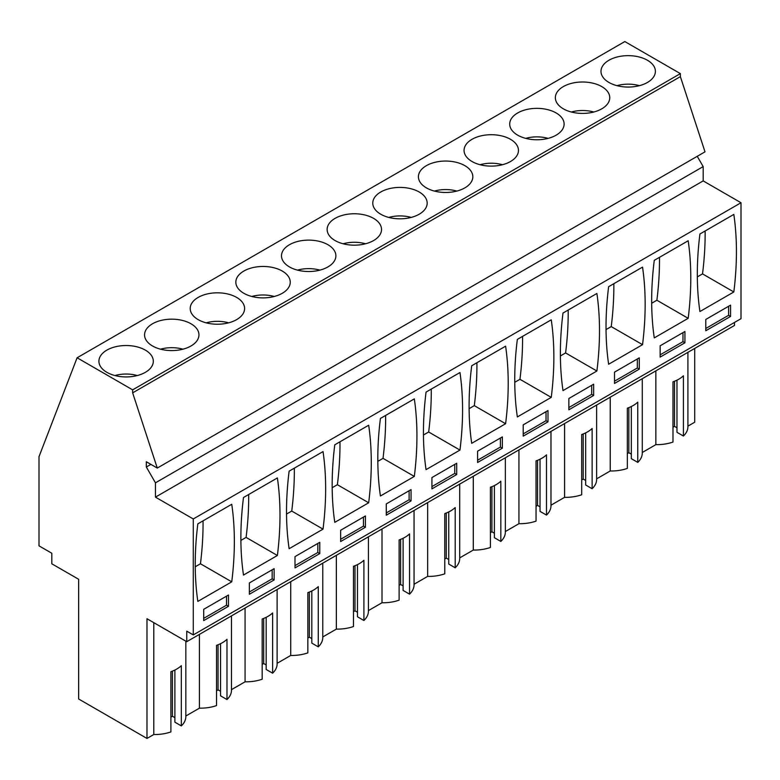 <?xml version="1.0" encoding="UTF-8"?>
<svg xmlns="http://www.w3.org/2000/svg" width="780" height="780" viewBox="0 0 780 780"><rect width="100%" height="100%" fill="white"/><g stroke="black" fill="none" stroke-linecap="round" stroke-linejoin="round"><path stroke-width="1.17" d="M150.891 464.383L146.328 467.015L146.328 461.74L157.277 468.068L705.003 151.837L680.375 76.635L680.375 73.622L624.829 41.554L77.103 357.776L39 456.68L39 545.844L51.821 553.254L51.821 563.794L78.663 579.286L78.663 698.997L146.981 738.445L153.787 734.516A31.034 17.911 180 0 0 170.898 731.923L170.898 671.697A31.034 17.911 180 0 0 181.33 665.672L181.33 725.907A31.034 17.911 180 0 0 185.835 716.615L185.835 641.16M734.477 322.452L734.477 325.465L186.751 641.696L186.751 631.157L193.274 634.92L741 318.689L741 202.742L703.18 180.901L703.18 166.598L697.242 156.322M687.911 426.143L694.707 422.224L694.707 348.436M687.911 352.355L687.911 426.738A31.034 17.911 180 0 1 683.417 436.03L683.417 375.794A31.034 17.911 180 0 1 672.984 381.82L672.984 442.055A31.034 17.911 180 0 1 655.863 444.639L642.271 452.488M642.271 378.7L642.271 453.092A31.034 17.911 180 0 1 637.767 462.384L631.322 458.659L631.322 406.517M631.322 454.145L628.846 452.712L627.334 453.58M637.767 462.384L637.767 402.148A31.034 17.911 180 0 1 627.334 408.174L627.334 468.409A31.034 17.911 180 0 1 610.223 470.993L596.632 478.842M596.632 405.054L596.632 479.437A31.034 17.911 180 0 1 592.127 488.738L585.683 485.014L585.683 432.861M585.683 480.499L583.206 479.066L581.695 479.934M592.127 488.738L592.127 428.503A31.034 17.911 180 0 1 581.695 434.528L581.695 494.754A31.034 17.911 180 0 1 564.574 497.348L550.982 505.196M550.982 431.408L550.982 505.791A31.034 17.911 180 0 1 546.487 515.083L540.033 511.368L540.033 459.215M540.033 506.844L537.557 505.421L536.055 506.288M546.487 515.083L546.487 454.857A31.034 17.911 180 0 1 536.055 460.873L536.055 521.108A31.034 17.911 180 0 1 518.934 523.702L505.342 531.55M505.342 457.762L505.342 532.145A31.034 17.911 180 0 1 500.838 541.437L494.393 537.712L494.393 485.569M494.393 533.198L491.917 531.765L490.406 532.642M500.838 541.437L500.838 481.202A31.034 17.911 180 0 1 490.406 487.227L490.406 547.462A31.034 17.911 180 0 1 473.294 550.056L459.693 557.895M459.693 484.107L459.693 558.5A31.034 17.911 180 0 1 455.198 567.791L448.753 564.067L448.753 511.924M448.753 559.553L446.277 558.119L444.766 558.997M455.198 567.791L455.198 507.556A31.034 17.911 180 0 1 444.766 513.581L444.766 573.817A31.034 17.911 180 0 1 427.645 576.4L414.053 584.249M414.053 510.461L414.053 584.854A31.034 17.911 180 0 1 409.549 594.145L403.104 590.421L403.104 538.268M403.104 585.907L400.627 584.474L399.116 585.341M409.549 594.145L409.549 533.91A31.034 17.911 180 0 1 399.116 539.935L399.116 600.171A31.034 17.911 180 0 1 382.005 602.755L368.413 610.603M368.413 536.816L368.413 611.198A31.034 17.911 180 0 1 363.909 620.5L357.464 616.775L357.464 564.623M357.464 612.251L354.988 610.828L353.476 611.696M363.909 620.5L363.909 560.264A31.034 17.911 180 0 1 353.476 566.28L353.476 626.515A31.034 17.911 180 0 1 336.356 629.109L322.764 636.958M322.764 563.17L322.764 637.553A31.034 17.911 180 0 1 318.269 646.844L311.815 643.13L311.815 590.977M311.815 638.606L309.338 637.182L307.837 638.05M318.269 646.844L318.269 586.609A31.034 17.911 180 0 1 307.837 592.634L307.837 652.87A31.034 17.911 180 0 1 290.716 655.463L277.124 663.312M277.124 589.524L277.124 663.907A31.034 17.911 180 0 1 272.62 673.198L266.175 669.474L266.175 617.331M266.175 664.96L263.698 663.526L262.187 664.404M272.62 673.198L272.62 612.963A31.034 17.911 180 0 1 262.187 618.989L262.187 679.224A31.034 17.911 180 0 1 245.076 681.808L231.475 689.657M231.475 615.868L231.475 690.261A31.034 17.911 180 0 1 226.98 699.553L220.535 695.828L220.535 643.685M220.535 691.314L218.049 689.881L216.547 690.749M226.98 699.553L226.98 639.317A31.034 17.911 180 0 1 216.547 645.343L216.547 705.578A31.034 17.911 180 0 1 199.426 708.162L185.835 716.011M174.886 670.03L174.886 722.183L181.33 725.907M174.886 717.668L172.409 716.235L170.898 717.103M676.972 380.162L676.972 432.305L683.417 436.03M676.972 427.791L674.495 426.358L672.984 427.235M680.375 73.622L132.649 389.854L77.103 357.776M647.429 82.456A27.202 15.707 0 0 0 655.395 71.351A27.202 15.707 0 0 0 638.606 56.842A27.202 15.707 0 0 0 608.956 60.245A27.202 15.707 0 0 0 600.99 71.351A27.202 15.707 0 0 0 617.789 85.868A27.202 15.707 0 0 0 647.429 82.456M289.458 244.715A27.202 15.707 0 0 0 281.482 255.82A27.202 15.707 0 0 0 298.282 270.328A27.202 15.707 0 0 0 327.922 266.926A27.202 15.707 0 0 0 335.887 255.82A27.202 15.707 0 0 0 319.098 241.312A27.202 15.707 0 0 0 289.458 244.715M243.809 271.069A27.202 15.707 0 0 0 235.843 282.175A27.202 15.707 0 0 0 252.632 296.683A27.202 15.707 0 0 0 282.282 293.28A27.202 15.707 0 0 0 290.248 282.175A27.202 15.707 0 0 0 273.458 267.657A27.202 15.707 0 0 0 243.809 271.069M517.676 112.954A27.202 15.707 0 0 0 509.701 124.059A27.202 15.707 0 0 0 526.5 138.567A27.202 15.707 0 0 0 556.14 135.164A27.202 15.707 0 0 0 564.115 124.059A27.202 15.707 0 0 0 547.316 109.551A27.202 15.707 0 0 0 517.676 112.954M601.789 108.81A27.202 15.707 0 0 0 609.755 97.705A27.202 15.707 0 0 0 592.966 83.197A27.202 15.707 0 0 0 563.316 86.599A27.202 15.707 0 0 0 555.35 97.705A27.202 15.707 0 0 0 572.14 112.213A27.202 15.707 0 0 0 601.789 108.81M426.387 165.662A27.202 15.707 0 0 0 418.421 176.768A27.202 15.707 0 0 0 435.211 191.275A27.202 15.707 0 0 0 464.86 187.873A27.202 15.707 0 0 0 472.826 176.768A27.202 15.707 0 0 0 456.027 162.25A27.202 15.707 0 0 0 426.387 165.662M472.027 139.308A27.202 15.707 0 0 0 464.061 150.413A27.202 15.707 0 0 0 480.851 164.921A27.202 15.707 0 0 0 510.5 161.518A27.202 15.707 0 0 0 518.466 150.413A27.202 15.707 0 0 0 501.676 135.905A27.202 15.707 0 0 0 472.027 139.308M419.211 214.217A27.202 15.707 0 0 0 427.177 203.112A27.202 15.707 0 0 0 410.387 188.604A27.202 15.707 0 0 0 380.738 192.007A27.202 15.707 0 0 0 372.772 203.112A27.202 15.707 0 0 0 389.571 217.63A27.202 15.707 0 0 0 419.211 214.217M190.993 345.979A27.202 15.707 0 0 0 198.958 334.873A27.202 15.707 0 0 0 182.169 320.365A27.202 15.707 0 0 0 152.519 323.768A27.202 15.707 0 0 0 144.553 334.873A27.202 15.707 0 0 0 161.343 349.381A27.202 15.707 0 0 0 190.993 345.979M236.632 319.625A27.202 15.707 0 0 0 244.608 308.519A27.202 15.707 0 0 0 227.809 294.011A27.202 15.707 0 0 0 198.169 297.414A27.202 15.707 0 0 0 190.203 308.519A27.202 15.707 0 0 0 206.993 323.037A27.202 15.707 0 0 0 236.632 319.625M373.571 240.572A27.202 15.707 0 0 0 381.537 229.466A27.202 15.707 0 0 0 364.748 214.958A27.202 15.707 0 0 0 335.098 218.361A27.202 15.707 0 0 0 327.132 229.466A27.202 15.707 0 0 0 343.921 243.974A27.202 15.707 0 0 0 373.571 240.572M106.88 350.123A27.202 15.707 0 0 0 98.914 361.228A27.202 15.707 0 0 0 115.703 375.736A27.202 15.707 0 0 0 145.353 372.333A27.202 15.707 0 0 0 153.319 361.228A27.202 15.707 0 0 0 136.529 346.72A27.202 15.707 0 0 0 106.88 350.123M680.375 76.635L132.649 392.857L132.649 389.854M157.277 468.068L132.649 392.857M703.18 166.598L155.454 482.83L146.328 467.015M703.18 180.901L155.454 497.133L155.454 482.83M741 202.742L193.274 518.963L155.454 497.133M193.274 634.92L193.274 518.963M733.824 291.964L699.923 311.542A307.564 177.577 120 0 1 699.923 233.99L733.824 214.412A307.564 177.577 120 0 1 733.824 291.964L702.526 273.897L697.32 276.9M730.567 316.436L730.567 305.136L705.793 319.439L705.793 330.74L730.567 316.436L728.608 315.305L728.608 306.267M426.055 392.096L459.966 372.528A307.564 177.577 120 0 1 459.966 450.079L426.055 469.648A307.564 177.577 120 0 1 426.055 392.096M456.709 474.542L456.709 463.252L431.925 477.555L431.925 488.855L456.709 474.542L454.75 473.411L454.75 464.383M471.705 365.752A307.564 177.577 120 0 0 471.705 443.303L505.606 423.725A307.564 177.577 120 0 0 505.606 346.174L471.705 365.752M502.349 448.198L502.349 436.898L477.575 451.201L477.575 462.501L502.349 448.198L500.389 447.067L477.575 460.239M334.776 444.805L368.677 425.227A307.564 177.577 120 0 1 368.677 502.778L334.776 522.356A307.564 177.577 120 0 1 334.776 444.805M365.42 527.251L340.636 541.554L340.636 530.264L365.42 515.96L365.42 527.251L363.46 526.12L363.46 517.082M414.326 476.424A307.564 177.577 120 0 0 414.326 398.873L380.416 418.45A307.564 177.577 120 0 0 380.416 496.002L414.326 476.424L383.019 458.357A307.564 177.577 120 0 0 385.622 415.447M411.06 500.897L411.06 489.606L386.285 503.909L386.285 515.2L411.06 500.897L409.11 499.766L386.285 512.947M608.634 286.689L642.544 267.111A307.564 177.577 120 0 1 642.544 344.662L608.634 364.24A307.564 177.577 120 0 1 608.634 286.689M639.278 369.135L614.504 383.438L614.504 372.148L639.278 357.844L639.278 369.135L637.328 368.004L637.328 358.976M688.184 318.318A307.564 177.577 120 0 0 688.184 240.766L654.274 260.335A307.564 177.577 120 0 0 654.274 337.886L688.184 318.318L656.887 300.241A307.564 177.577 120 0 0 659.48 257.332M684.928 342.781L684.928 331.49L660.143 345.793L660.143 357.094L684.928 342.781L682.968 341.659L682.968 332.621M551.255 397.371L517.345 416.949A307.564 177.577 120 0 1 517.345 339.398L551.255 319.819A307.564 177.577 120 0 1 551.255 397.371L519.958 379.304L514.751 382.307M547.989 421.844L547.989 410.543L523.214 424.856L523.214 436.147L547.989 421.844L546.039 420.712L546.039 411.674M562.994 313.043A307.564 177.577 120 0 0 562.994 390.595L596.895 371.017A307.564 177.577 120 0 0 596.895 293.465L562.994 313.043M593.639 395.489L593.639 384.199L568.854 398.502L568.854 409.793L593.639 395.489L591.679 394.358L591.679 385.32M243.487 497.503L277.387 477.935A307.564 177.577 120 0 1 277.387 555.487L243.487 575.055A307.564 177.577 120 0 1 243.487 497.503M274.131 579.95L249.356 594.262L249.356 582.962L274.131 568.659L274.131 579.95L272.171 578.828L272.171 569.79M323.037 529.133A307.564 177.577 120 0 0 323.037 451.581L289.127 471.159A307.564 177.577 120 0 0 289.127 548.71L323.037 529.133L291.74 511.066A307.564 177.577 120 0 0 294.333 468.146M319.771 553.605L319.771 542.305L294.996 556.618L294.996 567.908L319.771 553.605L317.821 552.474L294.996 565.646M197.837 523.858A307.564 177.577 120 0 0 197.837 601.409L231.748 581.831A307.564 177.577 120 0 0 231.748 504.28L197.837 523.858M228.491 606.304L228.491 595.013L203.707 609.317L203.707 620.607L228.491 606.304L226.531 605.173L203.707 618.355M186.751 641.696L146.981 618.725L146.981 738.445M655.863 370.851L655.863 444.639M610.223 397.205L610.223 470.993M628.846 452.712L628.846 407.608M564.574 423.56L564.574 497.348M583.206 479.066L583.206 433.963M518.934 449.914L518.934 523.702M537.557 505.421L537.557 460.307M473.294 476.268L473.294 550.056M491.917 531.765L491.917 486.661M427.645 502.613L427.645 576.4M446.277 558.119L446.277 513.016M382.005 528.967L382.005 602.755M400.627 584.474L400.627 539.37M336.356 555.321L336.356 629.109M354.988 610.828L354.988 565.724M290.716 581.675L290.716 655.463M309.338 637.182L309.338 592.069M245.076 608.02L245.076 681.808M263.698 663.526L263.698 618.423M199.426 634.374L199.426 708.162M218.049 689.881L218.049 644.777M153.787 622.654L153.787 734.516M172.409 716.235L172.409 671.131M674.495 426.358L674.495 381.254M702.526 273.897A307.564 177.577 120 0 0 705.13 230.977M705.793 328.477L728.608 315.305M459.966 450.079L428.668 432.003A307.564 177.577 120 0 0 431.262 389.093M428.668 432.003L423.462 435.006M431.925 486.593L454.75 473.411M505.606 423.725L474.308 405.649A307.564 177.577 120 0 0 476.911 362.739M474.308 405.649L469.102 408.661M500.389 438.029L500.389 447.067M368.677 502.778L337.379 484.712A307.564 177.577 120 0 0 339.973 441.802M337.379 484.712L332.173 487.715M340.636 539.292L363.46 526.12M383.019 458.357L377.822 461.36M409.11 490.737L409.11 499.766M642.544 344.662L611.237 326.596A307.564 177.577 120 0 0 613.841 283.686M611.237 326.596L606.041 329.599M614.504 381.186L637.328 368.004M656.887 300.241L651.68 303.244M660.143 354.832L682.968 341.659M519.958 379.304A307.564 177.577 120 0 0 522.551 336.394M523.214 433.885L546.039 420.712M596.895 371.017L565.597 352.95A307.564 177.577 120 0 0 568.191 310.04M565.597 352.95L560.391 355.953M568.854 407.54L591.679 394.358M277.387 555.487L246.09 537.41A307.564 177.577 120 0 0 248.684 494.5M246.09 537.41L240.883 540.423M249.356 592L272.171 578.828M291.74 511.066L286.533 514.069M317.821 543.436L317.821 552.474M231.748 581.831L200.45 563.764A307.564 177.577 120 0 0 203.044 520.855M200.45 563.764L195.244 566.767M226.531 596.144L226.531 605.173M616.98 85.663A25.428 14.684 180 0 1 639.405 85.663M571.34 112.018A25.428 14.684 180 0 1 593.765 112.018M525.7 138.372A25.428 14.684 180 0 1 548.116 138.372M480.051 164.716A25.428 14.684 180 0 1 502.476 164.716M434.411 191.071A25.428 14.684 180 0 1 456.827 191.071M388.762 217.425A25.428 14.684 180 0 1 411.187 217.425M343.122 243.779A25.428 14.684 180 0 1 365.547 243.779M297.482 270.133A25.428 14.684 180 0 1 319.898 270.133M251.833 296.478A25.428 14.684 180 0 1 274.258 296.478M206.193 322.832A25.428 14.684 180 0 1 228.608 322.832M160.543 349.186A25.428 14.684 180 0 1 182.969 349.186M114.904 375.541A25.428 14.684 180 0 1 137.329 375.541"/></g></svg>
